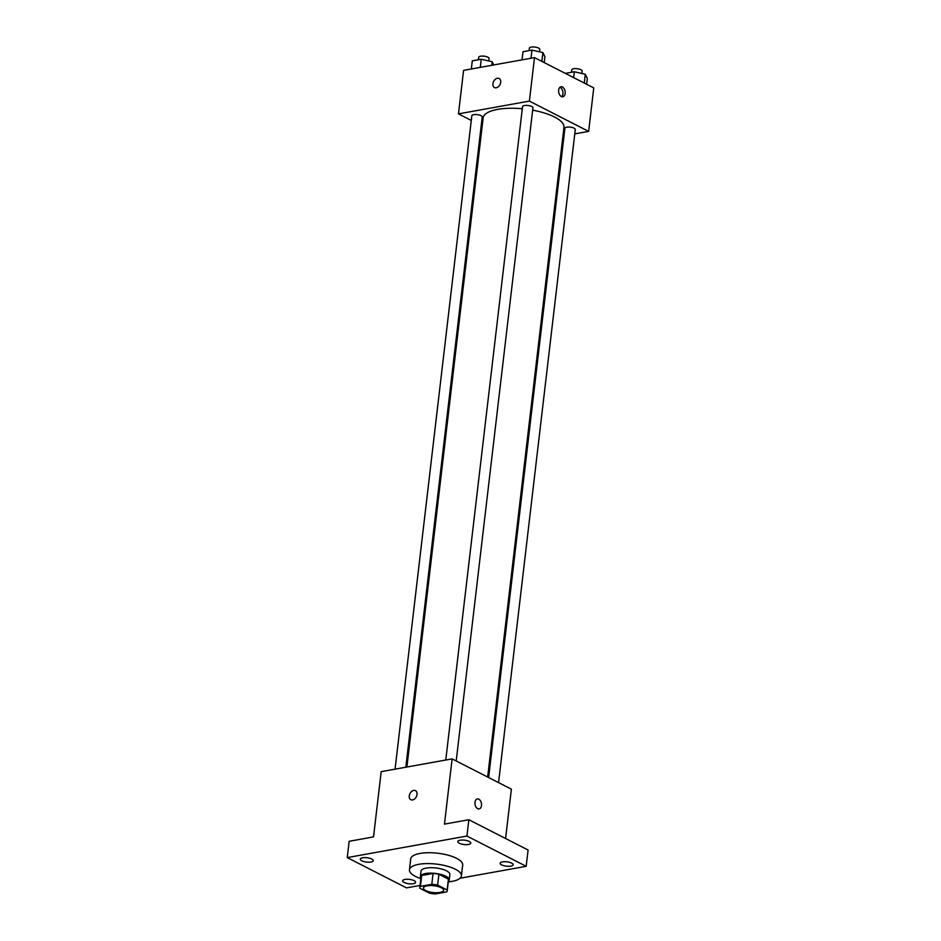 <?xml version="1.0" encoding="UTF-8"?>
<svg xmlns="http://www.w3.org/2000/svg" width="941" height="941" viewBox="0 0 941 941"><rect width="100%" height="100%" fill="white"/><g stroke="black" fill="none" stroke-linecap="round" stroke-linejoin="round"><path stroke-width="1.41" d="M425.755 890.539A10.175 3.423 6.7 0 1 423.415 887.951A10.175 3.423 6.7 0 1 433.919 885.752A10.175 3.423 6.7 0 1 443.623 890.327A10.175 3.423 6.7 0 1 436.777 892.738A10.175 3.423 6.7 0 1 425.755 890.539M435.236 893.95L446.61 891.903A13.809 4.634 6.7 0 0 447.234 890.751A13.809 4.634 6.7 0 0 447.128 889.974L437.636 885.116A13.809 4.634 6.7 0 0 431.801 884.328L420.427 886.375A13.809 4.634 6.7 0 0 419.804 887.528A13.809 4.634 6.7 0 0 419.898 888.304L429.402 893.162A13.809 4.634 6.7 0 0 435.236 893.95M431.801 884.328L433.072 873.46L421.697 875.506L420.427 886.375M419.804 887.528L421.086 876.659A13.809 4.634 6.7 0 1 421.697 875.506M433.072 873.46A13.809 4.634 6.7 0 1 438.906 874.248L437.636 885.116M447.234 890.751L448.504 879.882A13.809 4.634 6.7 0 0 448.41 879.094L438.906 874.248M448.328 881.388A14.527 4.881 -173.3 0 0 449.222 879.964A14.527 4.881 -173.3 0 0 441.164 874.518A14.527 4.881 -173.3 0 0 425.532 873.53A14.527 4.881 -173.3 0 0 420.368 876.577A14.527 4.881 -173.3 0 0 420.898 878.165M420.368 876.577L421.003 871.131A14.527 4.881 6.7 0 1 426.179 868.096A14.527 4.881 6.7 0 1 441.811 869.084A14.527 4.881 6.7 0 1 449.857 874.53L449.222 879.964M448.41 879.094L447.128 889.974M420.85 878.635A26.148 8.787 6.7 0 1 415.487 876.424A26.148 8.787 6.7 0 1 409.464 869.778A26.148 8.787 6.7 0 1 436.459 864.109A26.148 8.787 6.7 0 1 461.408 875.883A26.148 8.787 6.7 0 1 448.281 881.858M409.464 869.778L410.735 858.91A26.148 8.787 6.7 0 1 437.73 853.228A26.148 8.787 6.7 0 1 462.678 865.014L461.408 875.883M510.822 866.132A6.528 2.2 6.7 0 1 503.788 865.685A6.528 2.2 6.7 0 1 500.165 863.238A6.528 2.2 6.7 0 1 506.917 861.827A6.528 2.2 6.7 0 1 513.139 864.767A6.528 2.2 6.7 0 1 510.822 866.132M413.299 883.693A6.528 2.2 6.7 0 1 406.265 883.246A6.528 2.2 6.7 0 1 402.642 880.811A6.528 2.2 6.7 0 1 409.394 879.388A6.528 2.2 6.7 0 1 415.616 882.329A6.528 2.2 6.7 0 1 413.299 883.693M370.93 862.038A6.528 2.2 6.7 0 1 363.896 861.591A6.528 2.2 6.7 0 1 360.274 859.157A6.528 2.2 6.7 0 1 367.025 857.733A6.528 2.2 6.7 0 1 373.248 860.674A6.528 2.2 6.7 0 1 370.93 862.038M468.453 844.477A6.528 2.2 6.7 0 1 461.419 844.03A6.528 2.2 6.7 0 1 457.796 841.583A6.528 2.2 6.7 0 1 464.548 840.172A6.528 2.2 6.7 0 1 470.771 843.112A6.528 2.2 6.7 0 1 468.453 844.477M460.043 878.235L526.184 866.32L466.924 836.043L347.241 857.592L406.5 887.881L420.051 885.434M505.588 838.513L511.375 789.17L452.127 758.881L381.199 771.655L373.53 836.89L349.158 841.289L347.241 857.592M526.184 866.32L528.101 850.017L468.841 819.729L466.924 836.043M468.841 819.729L444.458 824.116L452.127 758.881M410.841 799.697A5.081 3.552 117.1 0 1 409.276 795.874A5.081 3.552 117.1 0 1 415.463 790.64A5.081 3.552 117.1 0 1 416.31 796.792A5.081 3.552 117.1 0 1 410.829 799.697A5.081 3.552 117.1 0 1 409.264 795.874A5.081 3.552 117.1 0 1 415.463 790.64M477.675 808.684A5.081 3.211 -100.2 0 1 474.958 803.367A5.081 3.211 -100.2 0 1 477.334 798.921A5.081 3.211 -100.2 0 1 481.404 803.355A5.081 3.211 -100.2 0 1 479.145 808.931A5.081 3.211 -100.2 0 1 477.675 808.684M477.334 798.921A5.081 3.211 -100.2 0 1 481.404 803.355A5.081 3.211 -100.2 0 1 479.134 808.931M406.9 767.033L483.156 117.884A40.675 13.668 6.7 0 1 522.29 108.756M532.653 110.179A40.675 13.668 6.7 0 1 563.965 127.376L487.65 777.043M445.775 760.022L522.537 106.627A5.234 1.753 6.7 0 1 527.936 105.486A5.234 1.753 6.7 0 1 532.924 107.85L456.209 760.975M395.067 769.162L471.829 115.755A5.234 1.753 6.7 0 1 477.228 114.626A5.234 1.753 6.7 0 1 482.215 116.978L405.83 767.221M488.638 777.548L564.906 128.282A5.234 1.753 6.7 0 1 570.305 127.141A5.234 1.753 6.7 0 1 575.292 129.505L498.565 782.63M574.786 133.881L588.654 131.387L529.395 101.099L458.467 113.873L471.276 120.424M481.216 125.494L482.204 126M562.953 136.01L564.024 135.822M588.654 131.387L593.759 87.901L534.5 57.613L529.395 101.099M534.5 57.613L463.584 70.387L458.467 113.873M494.495 87.548A5.081 3.552 117.1 0 1 492.931 83.725A5.081 3.552 117.1 0 1 499.118 78.491A5.081 3.552 117.1 0 1 499.965 84.643A5.081 3.552 117.1 0 1 494.495 87.548A5.081 3.552 117.1 0 1 492.931 83.725A5.081 3.552 117.1 0 1 499.13 78.491M561.342 96.535A5.081 3.211 -100.2 0 1 558.613 91.218A5.081 3.211 -100.2 0 1 561.001 86.772A5.081 3.211 -100.2 0 1 565.059 91.206A5.081 3.211 -100.2 0 1 562.8 96.782A5.081 3.211 -100.2 0 1 561.342 96.535M559.942 87.301A5.081 3.211 -100.2 0 1 562.824 91.606A5.081 3.211 -100.2 0 1 561.624 96.664M586.596 84.231L587.29 78.397L585.29 74.268L574.328 71.763L565.365 73.386M585.29 74.268L584.255 83.043M574.328 71.763L573.634 77.609M571.481 72.281L571.775 69.846A5.234 1.753 6.7 0 1 577.174 68.705A5.234 1.753 6.7 0 1 582.161 71.057L581.879 73.492M493.754 64.953L492.202 61.753L481.251 59.248L472.288 60.859L471.335 68.987M492.202 61.753L491.79 65.305M481.251 59.248L480.286 67.376M478.404 59.753L478.687 57.319A5.234 1.753 6.7 0 1 484.097 56.178A5.234 1.753 6.7 0 1 489.085 58.542L488.791 60.977M544.227 62.577L544.921 56.742L542.922 52.614L531.959 50.108L522.996 51.72L522.043 59.848M542.922 52.614L541.887 61.377M531.959 50.108L531.006 58.236M529.113 50.626L529.407 48.191A5.234 1.753 6.7 0 1 534.806 47.05A5.234 1.753 6.7 0 1 539.793 49.403L539.511 51.837"/></g></svg>
